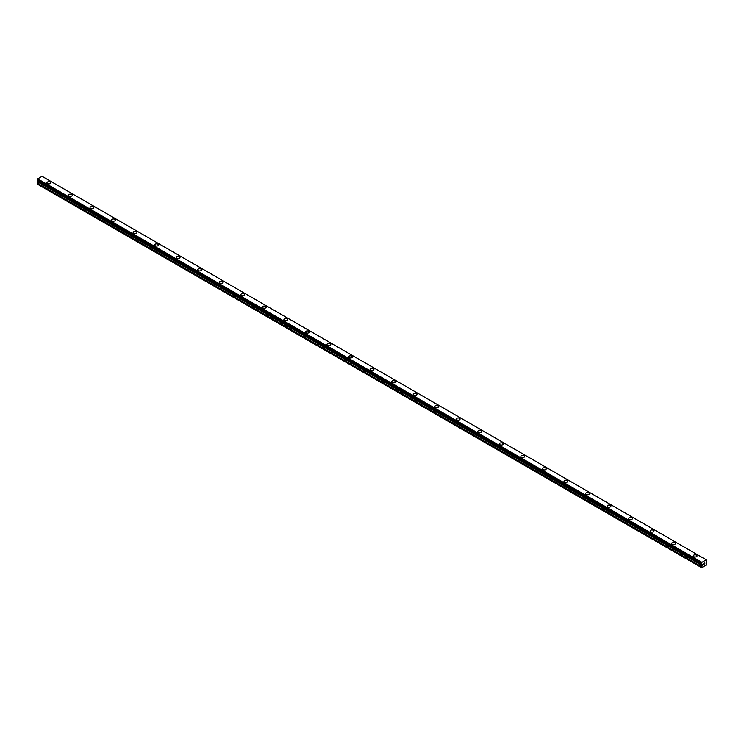 <?xml version="1.0" encoding="UTF-8"?>
<svg xmlns="http://www.w3.org/2000/svg" width="744" height="744" viewBox="0 0 744 744"><rect width="100%" height="100%" fill="white"/><g stroke="black" fill="none" stroke-linecap="round" stroke-linejoin="round"><path stroke-width="1.12" d="M46.965 182.773A1.906 1.097 180 0 1 48.137 181.759A1.906 1.097 180 0 1 50.211 182.001A1.906 1.097 180 0 1 50.769 182.782A1.906 1.097 180 0 1 49.597 183.796A1.906 1.097 180 0 1 47.523 183.554A1.906 1.097 180 0 1 46.965 182.773A1.906 1.097 180 0 1 48.146 181.768A1.906 1.097 180 0 1 50.211 182.001A1.906 1.097 180 0 1 50.769 182.773M71.759 194.444A1.906 1.097 180 0 1 72.317 195.216A1.906 1.097 180 0 1 71.136 196.23A1.906 1.097 180 0 1 69.062 195.988A1.906 1.097 180 0 1 68.504 195.216A1.906 1.097 180 0 1 69.685 194.203A1.906 1.097 180 0 1 71.759 194.444M68.504 195.216A1.906 1.097 180 0 1 69.685 194.203A1.906 1.097 180 0 1 71.759 194.435A1.906 1.097 180 0 1 72.317 195.216M90.052 207.65A1.906 1.097 180 0 1 91.224 206.637A1.906 1.097 180 0 1 93.298 206.879A1.906 1.097 180 0 1 93.856 207.65A1.906 1.097 180 0 1 92.684 208.664A1.906 1.097 180 0 1 90.61 208.432A1.906 1.097 180 0 1 90.052 207.65A1.906 1.097 180 0 1 91.224 206.637A1.906 1.097 180 0 1 93.298 206.879A1.906 1.097 180 0 1 93.856 207.65M111.591 220.085A1.906 1.097 180 0 1 112.763 219.071A1.906 1.097 180 0 1 114.846 219.313A1.906 1.097 180 0 1 115.394 220.094A1.906 1.097 180 0 1 114.223 221.108A1.906 1.097 180 0 1 112.149 220.866A1.906 1.097 180 0 1 111.591 220.085A1.906 1.097 180 0 1 112.772 219.08A1.906 1.097 180 0 1 114.846 219.313A1.906 1.097 180 0 1 115.394 220.085M133.13 232.528A1.906 1.097 180 0 1 134.311 231.514A1.906 1.097 180 0 1 136.385 231.747A1.906 1.097 180 0 1 136.942 232.528A1.906 1.097 180 0 1 135.761 233.542A1.906 1.097 180 0 1 133.688 233.3A1.906 1.097 180 0 1 133.13 232.528A1.906 1.097 180 0 1 134.311 231.514A1.906 1.097 180 0 1 136.385 231.756A1.906 1.097 180 0 1 136.942 232.528M154.678 244.962A1.906 1.097 180 0 1 155.849 243.948A1.906 1.097 180 0 1 157.923 244.19A1.906 1.097 180 0 1 158.481 244.962A1.906 1.097 180 0 1 157.31 245.976A1.906 1.097 180 0 1 155.236 245.743A1.906 1.097 180 0 1 154.678 244.962A1.906 1.097 180 0 1 155.849 243.948A1.906 1.097 180 0 1 157.923 244.19A1.906 1.097 180 0 1 158.481 244.962M176.216 257.405A1.906 1.097 180 0 1 177.388 256.382A1.906 1.097 180 0 1 179.471 256.624A1.906 1.097 180 0 1 180.029 257.405A1.906 1.097 180 0 1 178.848 258.419A1.906 1.097 180 0 1 176.774 258.177A1.906 1.097 180 0 1 176.216 257.405A1.906 1.097 180 0 1 177.398 256.392A1.906 1.097 180 0 1 179.471 256.624A1.906 1.097 180 0 1 180.029 257.405M197.755 269.839A1.906 1.097 180 0 1 198.936 268.826A1.906 1.097 180 0 1 201.01 269.058A1.906 1.097 180 0 1 201.568 269.839A1.906 1.097 180 0 1 200.396 270.853A1.906 1.097 180 0 1 198.313 270.611A1.906 1.097 180 0 1 197.755 269.839A1.906 1.097 180 0 1 198.936 268.826A1.906 1.097 180 0 1 201.01 269.068A1.906 1.097 180 0 1 201.568 269.839M219.303 282.274A1.906 1.097 180 0 1 220.475 281.26A1.906 1.097 180 0 1 222.549 281.502A1.906 1.097 180 0 1 223.107 282.274A1.906 1.097 180 0 1 221.935 283.287A1.906 1.097 180 0 1 219.861 283.055A1.906 1.097 180 0 1 219.303 282.274A1.906 1.097 180 0 1 220.475 281.26A1.906 1.097 180 0 1 222.549 281.502A1.906 1.097 180 0 1 223.107 282.274M240.842 294.717A1.906 1.097 180 0 1 242.023 293.694A1.906 1.097 180 0 1 244.097 293.936A1.906 1.097 180 0 1 244.655 294.717A1.906 1.097 180 0 1 243.474 295.731A1.906 1.097 180 0 1 241.4 295.489A1.906 1.097 180 0 1 240.842 294.717A1.906 1.097 180 0 1 242.023 293.703A1.906 1.097 180 0 1 244.097 293.936A1.906 1.097 180 0 1 244.655 294.717M262.381 307.151A1.906 1.097 180 0 1 263.562 306.137A1.906 1.097 180 0 1 265.636 306.37A1.906 1.097 180 0 1 266.194 307.151A1.906 1.097 180 0 1 265.022 308.165A1.906 1.097 180 0 1 262.939 307.923A1.906 1.097 180 0 1 262.381 307.151A1.906 1.097 180 0 1 263.562 306.137A1.906 1.097 180 0 1 265.636 306.379A1.906 1.097 180 0 1 266.194 307.151M283.929 319.585A1.906 1.097 180 0 1 285.101 318.572A1.906 1.097 180 0 1 287.175 318.813A1.906 1.097 180 0 1 287.733 319.585A1.906 1.097 180 0 1 286.561 320.599A1.906 1.097 180 0 1 284.487 320.366A1.906 1.097 180 0 1 283.929 319.585A1.906 1.097 180 0 1 285.101 318.572A1.906 1.097 180 0 1 287.175 318.813A1.906 1.097 180 0 1 287.733 319.585M305.468 332.029A1.906 1.097 180 0 1 306.649 331.006A1.906 1.097 180 0 1 308.723 331.247A1.906 1.097 180 0 1 309.281 332.029A1.906 1.097 180 0 1 308.1 333.042A1.906 1.097 180 0 1 306.026 332.801A1.906 1.097 180 0 1 305.468 332.029A1.906 1.097 180 0 1 306.649 331.015A1.906 1.097 180 0 1 308.723 331.247A1.906 1.097 180 0 1 309.281 332.029M327.016 344.463A1.906 1.097 180 0 1 328.188 343.449A1.906 1.097 180 0 1 330.262 343.682A1.906 1.097 180 0 1 330.82 344.463A1.906 1.097 180 0 1 329.648 345.476A1.906 1.097 180 0 1 327.574 345.235A1.906 1.097 180 0 1 327.016 344.463A1.906 1.097 180 0 1 328.188 343.449A1.906 1.097 180 0 1 330.262 343.691A1.906 1.097 180 0 1 330.82 344.463M348.555 356.897A1.906 1.097 180 0 1 349.727 355.883A1.906 1.097 180 0 1 351.8 356.125A1.906 1.097 180 0 1 352.358 356.897A1.906 1.097 180 0 1 351.187 357.911A1.906 1.097 180 0 1 349.113 357.678A1.906 1.097 180 0 1 348.555 356.897A1.906 1.097 180 0 1 349.727 355.883A1.906 1.097 180 0 1 351.8 356.125A1.906 1.097 180 0 1 352.358 356.897M370.094 369.34A1.906 1.097 180 0 1 371.275 368.317A1.906 1.097 180 0 1 373.349 368.559A1.906 1.097 180 0 1 373.907 369.34A1.906 1.097 180 0 1 372.725 370.354A1.906 1.097 180 0 1 370.652 370.112A1.906 1.097 180 0 1 370.094 369.34A1.906 1.097 180 0 1 371.275 368.327A1.906 1.097 180 0 1 373.349 368.559A1.906 1.097 180 0 1 373.907 369.34M394.887 381.002A1.906 1.097 180 0 1 395.445 381.774A1.906 1.097 180 0 1 394.274 382.788A1.906 1.097 180 0 1 392.2 382.546A1.906 1.097 180 0 1 391.642 381.774A1.906 1.097 180 0 1 392.813 380.761A1.906 1.097 180 0 1 394.887 381.002M391.642 381.774A1.906 1.097 180 0 1 392.813 380.761A1.906 1.097 180 0 1 394.887 380.993A1.906 1.097 180 0 1 395.445 381.774M413.18 394.208A1.906 1.097 180 0 1 414.352 393.195A1.906 1.097 180 0 1 416.426 393.437A1.906 1.097 180 0 1 416.984 394.208A1.906 1.097 180 0 1 415.812 395.222A1.906 1.097 180 0 1 413.738 394.99A1.906 1.097 180 0 1 413.18 394.208A1.906 1.097 180 0 1 414.362 393.195A1.906 1.097 180 0 1 416.426 393.437A1.906 1.097 180 0 1 416.984 394.208M434.719 406.652A1.906 1.097 180 0 1 435.9 405.629A1.906 1.097 180 0 1 437.974 405.871A1.906 1.097 180 0 1 438.532 406.652A1.906 1.097 180 0 1 437.351 407.666A1.906 1.097 180 0 1 435.277 407.424A1.906 1.097 180 0 1 434.719 406.652A1.906 1.097 180 0 1 435.9 405.638A1.906 1.097 180 0 1 437.974 405.871A1.906 1.097 180 0 1 438.532 406.652M456.267 419.086A1.906 1.097 180 0 1 457.439 418.072A1.906 1.097 180 0 1 459.513 418.305A1.906 1.097 180 0 1 460.071 419.086A1.906 1.097 180 0 1 458.899 420.1A1.906 1.097 180 0 1 456.825 419.858A1.906 1.097 180 0 1 456.267 419.086A1.906 1.097 180 0 1 457.439 418.072A1.906 1.097 180 0 1 459.513 418.314A1.906 1.097 180 0 1 460.071 419.086M477.806 431.52A1.906 1.097 180 0 1 478.978 430.506A1.906 1.097 180 0 1 481.061 430.748A1.906 1.097 180 0 1 481.619 431.52A1.906 1.097 180 0 1 480.438 432.534A1.906 1.097 180 0 1 478.364 432.301A1.906 1.097 180 0 1 477.806 431.52A1.906 1.097 180 0 1 478.987 430.506A1.906 1.097 180 0 1 481.061 430.748A1.906 1.097 180 0 1 481.619 431.52M499.345 443.963A1.906 1.097 180 0 1 500.526 442.94A1.906 1.097 180 0 1 502.6 443.182A1.906 1.097 180 0 1 503.158 443.963A1.906 1.097 180 0 1 501.977 444.977A1.906 1.097 180 0 1 499.903 444.735A1.906 1.097 180 0 1 499.345 443.963A1.906 1.097 180 0 1 500.526 442.95A1.906 1.097 180 0 1 502.6 443.182A1.906 1.097 180 0 1 503.158 443.963M520.893 456.398A1.906 1.097 180 0 1 522.065 455.384A1.906 1.097 180 0 1 524.139 455.616A1.906 1.097 180 0 1 524.697 456.398A1.906 1.097 180 0 1 523.525 457.411A1.906 1.097 180 0 1 521.451 457.169A1.906 1.097 180 0 1 520.893 456.398A1.906 1.097 180 0 1 522.065 455.384A1.906 1.097 180 0 1 524.139 455.626A1.906 1.097 180 0 1 524.697 456.398M542.432 468.832A1.906 1.097 180 0 1 543.604 467.818A1.906 1.097 180 0 1 545.687 468.06A1.906 1.097 180 0 1 546.245 468.832A1.906 1.097 180 0 1 545.064 469.845A1.906 1.097 180 0 1 542.99 469.613A1.906 1.097 180 0 1 542.432 468.832A1.906 1.097 180 0 1 543.613 467.818A1.906 1.097 180 0 1 545.687 468.06A1.906 1.097 180 0 1 546.245 468.832M563.971 481.275A1.906 1.097 180 0 1 565.152 480.252A1.906 1.097 180 0 1 567.226 480.494A1.906 1.097 180 0 1 567.784 481.275A1.906 1.097 180 0 1 566.612 482.289A1.906 1.097 180 0 1 564.529 482.047A1.906 1.097 180 0 1 563.971 481.275A1.906 1.097 180 0 1 565.152 480.261A1.906 1.097 180 0 1 567.226 480.494A1.906 1.097 180 0 1 567.784 481.275M585.519 493.709A1.906 1.097 180 0 1 586.691 492.695A1.906 1.097 180 0 1 588.764 492.928A1.906 1.097 180 0 1 589.322 493.709A1.906 1.097 180 0 1 588.151 494.723A1.906 1.097 180 0 1 586.077 494.481A1.906 1.097 180 0 1 585.519 493.709A1.906 1.097 180 0 1 586.691 492.695A1.906 1.097 180 0 1 588.764 492.937A1.906 1.097 180 0 1 589.322 493.709M607.058 506.143A1.906 1.097 180 0 1 608.239 505.13A1.906 1.097 180 0 1 610.312 505.371A1.906 1.097 180 0 1 610.871 506.143A1.906 1.097 180 0 1 609.689 507.157A1.906 1.097 180 0 1 607.615 506.924A1.906 1.097 180 0 1 607.058 506.143A1.906 1.097 180 0 1 608.239 505.13A1.906 1.097 180 0 1 610.312 505.371A1.906 1.097 180 0 1 610.871 506.143M628.606 518.587A1.906 1.097 180 0 1 629.777 517.564A1.906 1.097 180 0 1 631.851 517.805A1.906 1.097 180 0 1 632.409 518.587A1.906 1.097 180 0 1 631.238 519.6A1.906 1.097 180 0 1 629.154 519.359A1.906 1.097 180 0 1 628.606 518.587A1.906 1.097 180 0 1 629.777 517.573A1.906 1.097 180 0 1 631.851 517.805A1.906 1.097 180 0 1 632.409 518.587M650.144 531.021A1.906 1.097 180 0 1 651.316 530.007A1.906 1.097 180 0 1 653.39 530.24A1.906 1.097 180 0 1 653.948 531.021A1.906 1.097 180 0 1 652.776 532.034A1.906 1.097 180 0 1 650.702 531.793A1.906 1.097 180 0 1 650.144 531.021A1.906 1.097 180 0 1 651.316 530.007A1.906 1.097 180 0 1 653.39 530.249A1.906 1.097 180 0 1 653.948 531.021M671.683 543.455A1.906 1.097 180 0 1 672.864 542.441A1.906 1.097 180 0 1 674.938 542.683A1.906 1.097 180 0 1 675.496 543.455A1.906 1.097 180 0 1 674.315 544.469A1.906 1.097 180 0 1 672.241 544.236A1.906 1.097 180 0 1 671.683 543.455A1.906 1.097 180 0 1 672.864 542.441A1.906 1.097 180 0 1 674.938 542.683A1.906 1.097 180 0 1 675.496 543.455M693.231 555.898A1.906 1.097 180 0 1 694.403 554.875A1.906 1.097 180 0 1 696.477 555.117A1.906 1.097 180 0 1 697.035 555.898A1.906 1.097 180 0 1 695.863 556.912A1.906 1.097 180 0 1 693.789 556.67A1.906 1.097 180 0 1 693.231 555.898A1.906 1.097 180 0 1 694.403 554.885A1.906 1.097 180 0 1 696.477 555.117A1.906 1.097 180 0 1 697.035 555.898M703.443 564.557L703.954 563.245M704.308 563.301L704.782 562.873M704.652 563.431L704.382 563.952L704.652 563.431M704.382 563.952L704.866 563.673L704.382 563.952M704.261 564.091L704.763 562.985M701.499 564.036L701.918 562.343L706.298 559.814L706.8 560.176L706.084 562.222L706.549 564.845L701.666 567.672L702.104 565.505L37.888 182.02L37.2 183.303L37.2 184.038L701.415 567.523M702.104 565.505L701.88 564.278M37.888 180.95L702.104 564.436L37.888 180.95L37.888 182.02M37.665 180.811L701.908 564.324M706.298 559.814L42.083 176.328L37.702 178.858L37.228 180.56L701.415 563.989M701.918 562.343L37.702 178.858M701.908 562.352L37.693 178.876M701.88 562.436L37.665 178.96M701.499 563.115L37.284 179.639M701.415 563.282L37.2 179.806M701.415 563.971L37.2 180.485M702.131 564.501L37.916 181.025M702.131 565.403L37.916 181.917M701.471 566.603L37.256 183.126M701.415 566.779L37.2 183.303M701.443 564.036L37.228 180.56"/></g></svg>
